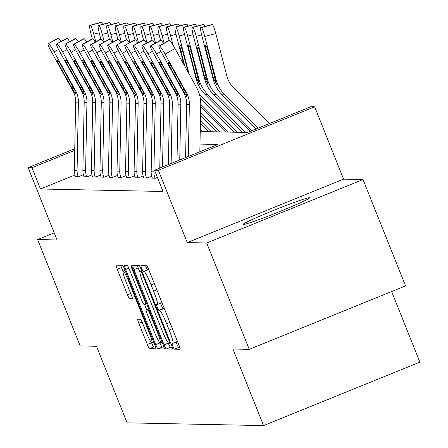 <?xml version="1.0" encoding="UTF-8"?>
<svg xmlns="http://www.w3.org/2000/svg" width="448" height="448" viewBox="0 0 448 448"><rect width="100%" height="100%" fill="white"/><g stroke="black" fill="none" stroke-linecap="round" stroke-linejoin="round"><path stroke-width="0.67" d="M172.827 346.237A3.153 0.347 -112.1 0 0 174.373 349.171L180.079 349.283A4.502 0.493 -112.1 0 0 180.102 349.278A4.502 0.493 -112.1 0 0 178.948 345.117L148.882 269.954A4.502 0.493 -112.1 0 0 146.675 265.765L140.969 265.653A3.153 0.347 -112.1 0 0 140.952 265.653A3.153 0.347 -112.1 0 0 141.764 268.565A3.153 0.347 -112.1 0 0 143.31 271.499L144.049 271.51A14.409 1.579 -112.1 0 1 151.11 284.911L153.614 291.172A14.409 1.579 -112.1 0 1 157.315 304.489A14.409 1.579 -112.1 0 1 157.242 304.5L156.503 304.489A3.153 0.347 -112.1 0 0 156.486 304.489A3.153 0.347 -112.1 0 0 157.298 307.401A3.153 0.347 -112.1 0 0 158.844 310.335L159.578 310.346A14.409 1.579 -112.1 0 1 166.645 323.747L169.148 330.008A14.409 1.579 -112.1 0 1 172.85 343.325A14.409 1.579 -112.1 0 1 172.777 343.336L172.038 343.325A3.153 0.347 -112.1 0 0 172.021 343.325A3.153 0.347 -112.1 0 0 172.827 346.237M176.221 341.953A3.153 0.347 -112.1 0 0 177.055 344.523A3.153 0.347 -112.1 0 0 178.601 347.452L179.799 347.48M145.572 265.742A3.153 0.347 -112.1 0 0 145.986 266.851A3.153 0.347 -112.1 0 0 147.532 269.78L148.271 269.797L144.049 271.51M160.692 303.117A3.153 0.347 -112.1 0 0 161.521 305.687A3.153 0.347 -112.1 0 0 163.066 308.616L163.806 308.633L159.578 310.346M243.421 224.47A35.778 1.674 -21.8 0 0 278.824 211.915A35.778 1.674 -21.8 0 0 309.596 197.809A35.778 1.674 -21.8 0 0 309.322 197.714A35.778 1.674 -21.8 0 0 273.924 210.269A35.778 1.674 -21.8 0 0 243.152 224.381A35.778 1.674 -21.8 0 0 243.421 224.47M137.771 319.228A4.502 0.493 -112.1 0 0 137.749 319.228A4.502 0.493 -112.1 0 0 138.908 323.389L147.342 344.478A4.502 0.493 -112.1 0 0 149.548 348.667L155.887 348.796A4.502 0.493 -112.1 0 0 155.91 348.79A4.502 0.493 -112.1 0 0 154.75 344.63L124.69 269.461A4.502 0.493 -112.1 0 0 122.483 265.278L116.144 265.149A4.502 0.493 -112.1 0 0 116.122 265.154A4.502 0.493 -112.1 0 0 117.275 269.315L127.467 294.784A4.502 0.493 -112.1 0 0 129.674 298.973L132.384 299.029A4.502 0.493 -112.1 0 0 132.406 299.023A4.502 0.493 -112.1 0 0 131.253 294.862L126.202 282.229A12.046 1.322 -112.1 0 1 123.105 271.102A12.046 1.322 -112.1 0 1 129.074 282.29L148.865 331.772A12.046 1.322 -112.1 0 1 151.962 342.905A12.046 1.322 -112.1 0 1 145.992 331.716L142.694 323.467A4.502 0.493 -112.1 0 0 140.487 319.284L137.771 319.228M74.956 174.989L40.466 188.989L31.959 167.72L28.129 167.642L74.76 148.708M249.239 349.35L206.702 242.995L363.009 179.536L405.546 285.897L249.239 349.35L232.938 349.02L263.564 425.6L127.109 422.839L96.477 346.259L80.175 345.929L37.632 239.574L57.058 239.966L28.129 167.642M363.009 179.536L343.582 179.144L187.275 242.603L206.702 242.995M187.275 242.603L158.351 170.279L154.521 170.201L217.885 144.474L199.982 144.11M40.466 188.989L163.027 191.47L154.521 170.201M164.046 344.82A4.502 0.493 -112.1 0 0 166.253 349.003L172.586 349.132A4.502 0.493 -112.1 0 0 172.614 349.126A4.502 0.493 -112.1 0 0 171.455 344.966L141.389 269.802A4.502 0.493 -112.1 0 0 139.182 265.614L132.849 265.485A4.502 0.493 -112.1 0 0 132.821 265.49A4.502 0.493 -112.1 0 0 133.98 269.651L164.046 344.82L168.269 343.101A4.502 0.493 -112.1 0 0 170.475 347.29L172.306 347.329M164.237 348.964L157.898 348.835A4.502 0.493 -112.1 0 1 155.691 344.646L125.63 269.483A4.502 0.493 -112.1 0 1 124.471 265.322A4.502 0.493 -112.1 0 1 124.494 265.317L127.21 265.373A4.502 0.493 -112.1 0 1 129.416 269.562L141.607 300.042A4.502 0.493 -112.1 0 0 143.814 304.231L145.617 304.265A4.502 0.493 -112.1 0 0 145.639 304.265A4.502 0.493 -112.1 0 0 144.48 300.104L131.785 268.363A3.153 0.347 -112.1 0 1 130.978 265.451A3.153 0.347 -112.1 0 1 132.541 268.38L163.106 344.798A4.502 0.493 -112.1 0 1 164.259 348.958A4.502 0.493 -112.1 0 0 164.259 348.958L164.282 348.947M54.208 232.842L37.632 239.574M263.564 425.6L419.871 362.141L391.636 291.542M157.41 177.425L155.355 178.259L152.303 178.102M151.659 176.126L146.821 178.091L143.769 177.929A16.055 15.938 -88.8 0 1 142.626 171.629L143.954 103.488A22.938 22.77 91.2 0 0 141.075 91.874L119.672 53.211A9.173 0.946 -119.3 0 1 116.273 45.231A9.173 0.946 -119.3 0 1 116.329 45.22L126.823 39.642L116.329 45.22M143.125 175.952L138.286 177.918L135.234 177.755M134.59 175.778L129.746 177.744L126.7 177.582M126.056 175.605L121.212 177.57L118.166 177.408M117.522 175.431L112.678 177.397L109.626 177.234M108.982 175.258L104.143 177.223L101.091 177.066M100.447 175.09L95.609 177.055L92.557 176.893A16.055 15.938 -88.8 0 1 91.414 170.593L92.742 102.452A22.938 22.77 91.2 0 0 89.863 90.838L68.454 52.175A9.173 0.946 -119.3 0 1 65.055 44.195A9.173 0.946 -119.3 0 1 65.117 44.184L75.606 38.606L65.117 44.184M91.913 174.916L87.069 176.882L84.022 176.719M83.378 174.742L78.534 176.708L75.488 176.546M200.228 131.51L247.458 132.468L310.828 106.742L314.658 106.82L158.351 170.279M343.582 179.144L314.658 106.82M74.726 150.354L31.959 167.72M172.911 343.28L176.999 341.622A14.409 1.579 -112.1 0 0 177.072 341.611A14.409 1.579 -112.1 0 0 177.268 340.917M164.646 309.361A14.409 1.579 -112.1 0 0 163.806 308.633M157.377 304.444L161.465 302.786A14.409 1.579 -112.1 0 0 161.543 302.775A14.409 1.579 -112.1 0 0 161.734 302.081M149.111 270.525A14.409 1.579 -112.1 0 0 148.271 269.797M137.357 265.58A4.502 0.493 -112.1 0 0 138.202 267.938L139.882 272.138M168.039 342.535L168.269 343.101M169.658 343.274A3.153 0.347 -112.1 0 0 169.674 343.274A3.153 0.347 -112.1 0 0 168.868 340.357L142.475 274.378A3.153 0.347 -112.1 0 0 140.93 271.449L140.151 271.432A14.409 1.579 -112.1 0 0 140.078 271.449A14.409 1.579 -112.1 0 0 143.78 284.76L161.818 329.862A14.409 1.579 -112.1 0 0 168.879 343.258L169.658 343.274M163.957 347.155L162.126 347.122L157.898 348.835M159.813 342.67L159.919 342.933A4.502 0.493 -112.1 0 0 162.126 347.122M146.686 309.854L144.441 304.242M154.258 331.677A12.046 1.322 -112.1 0 0 160.227 342.866A12.046 1.322 -112.1 0 0 157.13 331.733L150.158 314.3A4.502 0.493 -112.1 0 0 147.952 310.111L146.154 310.078A4.502 0.493 -112.1 0 0 146.132 310.083A4.502 0.493 -112.1 0 0 147.286 314.244L154.258 331.677M120.652 265.238A4.502 0.493 -112.1 0 0 121.503 267.596L122.976 271.286M151.542 342.709L151.564 342.765A4.502 0.493 -112.1 0 0 153.776 346.954L155.602 346.987M269.433 123.547L232.876 86.744A22.938 22.77 -88.8 0 1 226.957 76.362L215.774 33.55L204.758 36.473A9.173 1.053 -104.9 0 0 201.348 27.58L212.358 24.657A9.173 1.053 75.1 0 1 215.774 33.55M257.953 128.206L224.823 94.858A34.401 34.154 -88.8 0 1 215.942 79.285L204.758 36.473M256.043 128.985L222.09 94.802A34.401 34.154 -88.8 0 1 213.209 79.229L202.026 36.417A9.173 1.053 -104.9 0 1 200.766 27.569L211.775 24.651A9.173 1.053 75.1 0 1 211.814 24.646L212.358 24.657M208.314 51.962L206.69 52.394A7.342 0.84 75.1 0 1 205.682 45.321A7.342 0.84 75.1 0 1 205.71 45.315A7.342 0.84 75.1 0 1 208.438 52.427L216.586 84.902L213.349 77.896L214.9 77.179M211.814 24.646L201.348 27.58M206.69 52.394L213.349 77.896M185.595 157.584L186.631 104.356A22.938 22.77 91.2 0 0 183.753 92.736L162.35 54.074A9.173 0.946 -119.3 0 1 158.95 46.099A9.173 0.946 -119.3 0 1 159.006 46.082L169.501 40.51L159.006 46.082M199.83 151.805L200.749 104.63A34.401 34.154 91.2 0 0 196.431 87.203L175.028 48.541L165.082 54.13A9.173 0.946 -119.3 0 0 159.555 46.094M188.35 156.464L189.364 104.412A22.938 22.77 91.2 0 0 186.491 92.792L165.082 54.13M169.501 40.51A9.173 0.946 60.7 0 1 175.028 48.541M184.341 92.747L170.822 68.505A7.342 0.756 60.7 0 1 168.106 62.121A7.342 0.756 60.7 0 1 168.151 62.115A7.342 0.756 60.7 0 1 172.575 68.538L185.898 92.781L186.743 96.41L184.341 92.747L183.753 92.736M251.989 130.626L216.289 94.685A34.401 34.154 -88.8 0 1 207.407 79.111L196.224 36.299A9.173 1.053 -104.9 0 0 192.814 27.406L203.823 24.483A9.173 1.053 75.1 0 1 205.016 26.443M250.079 131.404L213.556 94.629A34.401 34.154 -88.8 0 1 204.674 79.055L193.491 36.243A9.173 1.053 -104.9 0 1 192.231 27.395L203.241 24.478A9.173 1.053 75.1 0 1 203.274 24.472L203.823 24.483M199.78 51.789L198.15 52.22A7.342 0.84 75.1 0 1 197.148 45.147A7.342 0.84 75.1 0 1 197.176 45.142A7.342 0.84 75.1 0 1 199.903 52.259L208.051 84.728L204.814 77.722L206.366 77.006M203.274 24.472L192.814 27.406M198.15 52.22L204.814 77.722M245.414 132.429L207.754 94.511A34.401 34.154 -88.8 0 1 198.873 78.938L187.69 36.126A9.173 1.053 -104.9 0 0 184.279 27.233L195.289 24.31A9.173 1.053 75.1 0 1 196.482 26.27M242.676 132.373L205.016 94.455A34.401 34.154 -88.8 0 1 196.134 78.882L184.951 36.07A9.173 1.053 -104.9 0 1 183.697 27.227L194.706 24.304A9.173 1.053 75.1 0 1 194.74 24.298L195.289 24.31M191.246 51.615L189.616 52.046A7.342 0.84 75.1 0 1 188.608 44.974A7.342 0.84 75.1 0 1 188.636 44.968A7.342 0.84 75.1 0 1 191.369 52.086L199.517 84.554L196.28 77.554L197.831 76.832M194.74 24.298L184.279 27.233M189.616 52.046L196.28 77.554M176.988 161.078L178.097 104.182A22.938 22.77 91.2 0 0 175.218 92.562L153.81 53.9A9.173 0.946 -119.3 0 1 150.41 45.926A9.173 0.946 -119.3 0 1 150.472 45.909L160.961 40.337L150.472 45.909M179.743 159.958L180.83 104.238A22.938 22.77 91.2 0 0 177.951 92.618L156.548 53.956A9.173 0.946 -119.3 0 0 151.021 45.92M160.961 40.337A9.173 0.946 60.7 0 1 163.576 43.501M175.806 92.574L162.288 68.331A7.342 0.756 60.7 0 1 159.566 61.953A7.342 0.756 60.7 0 1 159.617 61.942A7.342 0.756 60.7 0 1 164.041 68.365L177.363 92.607L178.209 96.242L175.806 92.574L175.218 92.562M168.381 164.573L169.557 104.009A22.938 22.77 91.2 0 0 166.684 92.389L145.275 53.726A9.173 0.946 -119.3 0 1 141.876 45.752A9.173 0.946 -119.3 0 1 141.938 45.741L152.426 40.163L141.938 45.741M171.136 163.453L172.295 104.065A22.938 22.77 91.2 0 0 169.417 92.445L148.014 53.782A9.173 0.946 -119.3 0 0 142.481 45.752M152.426 40.163A9.173 0.946 60.7 0 1 155.036 43.327M167.272 92.406L153.754 68.158A7.342 0.756 60.7 0 1 151.032 61.779A7.342 0.756 60.7 0 1 151.082 61.768A7.342 0.756 60.7 0 1 155.506 68.197L168.829 92.434L169.674 96.068L167.272 92.406L166.684 92.389M189.062 73.892L179.155 35.952A9.173 1.053 -104.9 0 0 175.739 27.059L186.754 24.136A9.173 1.053 75.1 0 1 187.947 26.096M236.88 132.255L199.466 94.59M234.142 132.199L200.256 98.078M183.91 64.59L176.417 35.896A9.173 1.053 -104.9 0 1 175.162 27.054L186.172 24.13A9.173 1.053 75.1 0 1 186.206 24.125L186.754 24.136M186.206 24.125L175.739 27.059M182.706 51.447L181.082 51.878L184.839 66.265M181.082 51.878A7.342 0.84 75.1 0 1 180.074 44.8A7.342 0.84 75.1 0 1 180.102 44.794A7.342 0.84 75.1 0 1 182.834 51.912L188.138 72.218M173.079 45.198L170.615 35.778A9.173 1.053 -104.9 0 0 167.205 26.886L178.22 23.968A9.173 1.053 75.1 0 1 179.407 25.922M228.34 132.082L200.754 104.306M225.607 132.026L200.704 106.954M169.131 40.499L167.882 35.722A9.173 1.053 -104.9 0 1 166.622 26.88L177.638 23.957A9.173 1.053 75.1 0 1 177.671 23.957L178.22 23.968M177.671 23.957L167.205 26.886M164.069 43.221L162.081 35.605A9.173 1.053 -104.9 0 0 158.67 26.712L169.68 23.794A9.173 1.053 75.1 0 1 170.873 25.754M219.806 131.908L200.598 112.566M217.073 131.852L200.542 115.214M160.597 40.326L159.348 35.554A9.173 1.053 -104.9 0 1 158.088 26.706L169.098 23.783A9.173 1.053 75.1 0 1 169.137 23.783L169.68 23.794M169.137 23.783L158.67 26.712M159.774 168.067L161.022 103.835A22.938 22.77 91.2 0 0 158.144 92.221L136.741 53.553A9.173 0.946 -119.3 0 1 133.342 45.578A9.173 0.946 -119.3 0 1 133.398 45.567L143.892 39.99L133.398 45.567M162.529 166.947L163.761 103.891A22.938 22.77 91.2 0 0 160.882 92.271L139.479 53.609A9.173 0.946 -119.3 0 0 133.946 45.578M143.892 39.99A9.173 0.946 60.7 0 1 146.502 43.154M158.738 92.232L145.219 67.984A7.342 0.756 60.7 0 1 142.498 61.606A7.342 0.756 60.7 0 1 142.542 61.594A7.342 0.756 60.7 0 1 146.966 68.023L160.294 92.26L161.14 95.894L158.738 92.232L158.144 92.221M152.348 178.203L152.314 178.114A16.055 15.938 -88.8 0 1 151.161 171.802L152.488 103.662A22.938 22.77 91.2 0 0 149.61 92.047L128.206 53.385A9.173 0.946 -119.3 0 1 124.807 45.405A9.173 0.946 -119.3 0 1 124.863 45.394L135.358 39.816L124.863 45.394M155.081 178.254L155.047 178.17A16.055 15.938 -88.8 0 1 153.899 171.858L155.226 103.718A22.938 22.77 91.2 0 0 152.348 92.103L130.939 53.435A9.173 0.946 -119.3 0 0 125.412 45.405M135.358 39.816A9.173 0.946 60.7 0 1 137.967 42.98M150.198 92.058L136.679 67.816A7.342 0.756 60.7 0 1 133.963 61.432A7.342 0.756 60.7 0 1 134.008 61.421A7.342 0.756 60.7 0 1 138.432 67.85L151.754 92.086L152.6 95.721L150.198 92.058L149.61 92.047M143.808 178.03L146.513 177.996A16.055 15.938 -88.8 0 1 145.359 171.685L146.686 103.544A22.938 22.77 91.2 0 0 143.814 91.93L122.405 53.267A9.173 0.946 -119.3 0 0 116.878 45.231M126.823 39.642A9.173 0.946 60.7 0 1 129.433 42.806M141.663 91.885L128.145 67.642A7.342 0.756 60.7 0 1 125.429 61.258A7.342 0.756 60.7 0 1 125.474 61.247A7.342 0.756 60.7 0 1 129.898 67.676L143.22 91.918L144.066 95.547L141.663 91.885L141.075 91.874M155.534 43.047L153.546 35.437A9.173 1.053 -104.9 0 0 150.136 26.538L161.146 23.621A9.173 1.053 75.1 0 1 162.338 25.581M211.271 131.734L200.435 120.826M208.538 131.678L200.385 123.474M152.057 40.158L150.814 35.381A9.173 1.053 -104.9 0 1 149.554 26.533L160.563 23.615A9.173 1.053 75.1 0 1 160.597 23.61L161.146 23.621M160.597 23.61L150.136 26.538M135.274 177.856L135.24 177.772A16.055 15.938 -88.8 0 1 134.092 171.455L135.419 103.32A22.938 22.77 91.2 0 0 132.541 91.7L111.132 53.038A9.173 0.946 -119.3 0 1 107.733 45.063A9.173 0.946 -119.3 0 1 107.794 45.046L118.283 39.469L107.794 45.046M138.012 177.912L137.978 177.828A16.055 15.938 -88.8 0 1 136.825 171.511L138.152 103.37A22.938 22.77 91.2 0 0 135.274 91.756L113.87 53.094A9.173 0.946 -119.3 0 0 108.343 45.058M118.283 39.469A9.173 0.946 60.7 0 1 120.898 42.633M133.129 91.711L119.61 67.469A7.342 0.756 60.7 0 1 116.889 61.085A7.342 0.756 60.7 0 1 116.939 61.074A7.342 0.756 60.7 0 1 121.363 67.502L134.686 91.745L135.531 95.374L133.129 91.711L132.541 91.7M147 42.874L145.012 35.263A9.173 1.053 -104.9 0 0 141.602 26.37L152.611 23.447A9.173 1.053 75.1 0 1 153.804 25.407M202.737 131.561L200.273 129.086M143.522 39.984L142.274 35.207A9.173 1.053 -104.9 0 1 141.019 26.359L152.029 23.442A9.173 1.053 75.1 0 1 152.062 23.436L152.611 23.447M152.062 23.436L141.602 26.37M126.739 177.682L126.706 177.598A16.055 15.938 -88.8 0 1 125.552 171.287L126.879 103.146A22.938 22.77 91.2 0 0 124.006 91.526L102.598 52.864A9.173 0.946 -119.3 0 1 99.198 44.89A9.173 0.946 -119.3 0 1 99.26 44.873L109.749 39.301L99.26 44.873M129.478 177.738L129.444 177.654A16.055 15.938 -88.8 0 1 128.29 171.338L129.618 103.202A22.938 22.77 91.2 0 0 126.739 91.582L105.336 52.92A9.173 0.946 -119.3 0 0 99.803 44.884M109.749 39.301A9.173 0.946 60.7 0 1 112.358 42.465M124.594 91.538L111.076 67.295A7.342 0.756 60.7 0 1 108.354 60.917A7.342 0.756 60.7 0 1 108.405 60.906A7.342 0.756 60.7 0 1 112.829 67.329L126.151 91.571L126.997 95.2L124.594 91.538L124.006 91.526M138.466 42.7L136.478 35.09A9.173 1.053 -104.9 0 0 133.062 26.197L144.077 23.274A9.173 1.053 75.1 0 1 145.27 25.234M134.988 39.81L133.739 35.034A9.173 1.053 -104.9 0 1 132.485 26.186L143.494 23.268A9.173 1.053 75.1 0 1 143.528 23.262L144.077 23.274M143.528 23.262L133.062 26.197M118.205 177.509L118.171 177.425A16.055 15.938 -88.8 0 1 117.018 171.114L118.345 102.973A22.938 22.77 91.2 0 0 115.466 91.353L94.063 52.69A9.173 0.946 -119.3 0 1 90.664 44.716A9.173 0.946 -119.3 0 1 90.72 44.705L101.214 39.127L90.72 44.705M120.938 177.565L120.904 177.481A16.055 15.938 -88.8 0 1 119.756 171.17L121.083 103.029A22.938 22.77 91.2 0 0 118.205 91.409L96.802 52.746A9.173 0.946 -119.3 0 0 91.269 44.71M101.214 39.127A9.173 0.946 60.7 0 1 103.824 42.291M116.06 91.364L102.542 67.122A7.342 0.756 60.7 0 1 99.82 60.743A7.342 0.756 60.7 0 1 99.865 60.732A7.342 0.756 60.7 0 1 104.289 67.155L117.617 91.398L118.462 95.032L116.06 91.364L115.466 91.353M129.931 42.526L127.938 34.916A9.173 1.053 -104.9 0 0 124.527 26.023L135.542 23.1A9.173 1.053 75.1 0 1 136.73 25.06M126.454 39.637L125.205 34.86A9.173 1.053 -104.9 0 1 123.945 26.018L134.96 23.094A9.173 1.053 75.1 0 1 134.994 23.089L135.542 23.1M134.994 23.089L124.527 26.023M109.67 177.335L109.637 177.251A16.055 15.938 -88.8 0 1 108.483 170.94L109.81 102.799A22.938 22.77 91.2 0 0 106.932 91.179L85.529 52.517A9.173 0.946 -119.3 0 1 82.13 44.542A9.173 0.946 -119.3 0 1 82.186 44.531L92.68 38.954L82.186 44.531M112.403 177.391L112.37 177.307A16.055 15.938 -88.8 0 1 111.222 170.996L112.549 102.855A22.938 22.77 91.2 0 0 109.67 91.235L88.262 52.573A9.173 0.946 -119.3 0 0 82.734 44.542M92.68 38.954A9.173 0.946 60.7 0 1 95.29 42.118M107.52 91.196L94.002 66.948A7.342 0.756 60.7 0 1 91.286 60.57A7.342 0.756 60.7 0 1 91.33 60.558A7.342 0.756 60.7 0 1 95.754 66.987L109.077 91.224L109.922 94.858L107.52 91.196L106.932 91.179M121.391 42.358L119.403 34.742A9.173 1.053 -104.9 0 0 115.993 25.85L127.002 22.932A9.173 1.053 75.1 0 1 128.195 24.886M117.914 39.463L116.67 34.686A9.173 1.053 -104.9 0 1 115.41 25.844L126.42 22.921A9.173 1.053 75.1 0 1 126.459 22.921L127.002 22.932M126.459 22.921L115.993 25.85M101.13 177.167L101.097 177.078A16.055 15.938 -88.8 0 1 99.949 170.766L101.276 102.626A22.938 22.77 91.2 0 0 98.398 91.011L76.994 52.349A9.173 0.946 -119.3 0 1 73.595 44.369A9.173 0.946 -119.3 0 1 73.651 44.358L84.146 38.78L73.651 44.358M103.869 177.218L103.835 177.134A16.055 15.938 -88.8 0 1 102.682 170.822L104.009 102.682A22.938 22.77 91.2 0 0 101.13 91.062L79.727 52.399A9.173 0.946 -119.3 0 0 74.2 44.369M84.146 38.78A9.173 0.946 60.7 0 1 86.755 41.944M98.986 91.022L85.467 66.774A7.342 0.756 60.7 0 1 82.751 60.396A7.342 0.756 60.7 0 1 82.796 60.385A7.342 0.756 60.7 0 1 87.22 66.814L100.542 91.05L101.388 94.685L98.986 91.022L98.398 91.011M112.857 42.185L110.869 34.569A9.173 1.053 -104.9 0 0 107.458 25.676L118.468 22.758A9.173 1.053 75.1 0 1 119.661 24.718M109.379 39.29L108.136 34.513A9.173 1.053 -104.9 0 1 106.876 25.67L117.886 22.747A9.173 1.053 75.1 0 1 117.919 22.747L118.468 22.758M117.919 22.747L107.458 25.676M92.596 176.994L95.301 176.96A16.055 15.938 -88.8 0 1 94.147 170.649L95.474 102.508A22.938 22.77 91.2 0 0 92.596 90.894L71.193 52.231A9.173 0.946 -119.3 0 0 65.666 44.195M75.606 38.606A9.173 0.946 60.7 0 1 78.221 41.77M90.451 90.849L76.933 66.606A7.342 0.756 60.7 0 1 74.211 60.222A7.342 0.756 60.7 0 1 74.262 60.211A7.342 0.756 60.7 0 1 78.686 66.64L92.008 90.882L92.854 94.511L90.451 90.849L89.863 90.838M104.322 42.011L102.334 34.401A9.173 1.053 -104.9 0 0 98.924 25.502L109.934 22.585A9.173 1.053 75.1 0 1 111.126 24.545M100.845 39.116L99.596 34.345A9.173 1.053 -104.9 0 1 98.342 25.497L109.351 22.579A9.173 1.053 75.1 0 1 109.385 22.574L109.934 22.585M109.385 22.574L98.924 25.502M84.062 176.82L84.028 176.736A16.055 15.938 -88.8 0 1 82.874 170.419L84.202 102.278A22.938 22.77 91.2 0 0 81.329 90.664L59.92 52.002A9.173 0.946 -119.3 0 1 56.521 44.027A9.173 0.946 -119.3 0 1 56.582 44.01L67.071 38.433L56.582 44.01M86.8 176.876L86.761 176.792A16.055 15.938 -88.8 0 1 85.613 170.475L86.94 102.334A22.938 22.77 91.2 0 0 84.062 90.72L62.658 52.058A9.173 0.946 -119.3 0 0 57.126 44.022M67.071 38.433A9.173 0.946 60.7 0 1 69.681 41.597M81.917 90.675L68.398 66.433A7.342 0.756 60.7 0 1 65.677 60.049A7.342 0.756 60.7 0 1 65.727 60.038A7.342 0.756 60.7 0 1 70.151 66.466L83.474 90.709L84.319 94.338L81.917 90.675L81.329 90.664M95.788 41.838L93.8 34.227A9.173 1.053 -104.9 0 0 90.384 25.334L101.399 22.411A9.173 1.053 75.1 0 1 102.592 24.371M92.31 38.948L91.062 34.171A9.173 1.053 -104.9 0 1 89.807 25.323L100.817 22.406A9.173 1.053 75.1 0 1 100.85 22.4L101.399 22.411M100.85 22.4L90.384 25.334M75.527 176.646L75.494 176.562A16.055 15.938 -88.8 0 1 74.34 170.246L75.667 102.11A22.938 22.77 91.2 0 0 72.789 90.49L51.386 51.828A9.173 0.946 -119.3 0 1 47.986 43.854A9.173 0.946 -119.3 0 1 48.042 43.837L58.537 38.265L48.042 43.837M78.26 176.702L78.226 176.618A16.055 15.938 -88.8 0 1 77.078 170.302L78.406 102.166A22.938 22.77 91.2 0 0 75.527 90.546L54.124 51.884A9.173 0.946 -119.3 0 0 48.591 43.848M58.537 38.265A9.173 0.946 60.7 0 1 61.146 41.423M73.382 90.502L59.864 66.259A7.342 0.756 60.7 0 1 57.142 59.875A7.342 0.756 60.7 0 1 57.187 59.87A7.342 0.756 60.7 0 1 61.611 66.293L74.939 90.535L75.785 94.164L73.382 90.502L72.789 90.49M178.601 347.452L174.373 349.171M147.532 269.78L143.31 271.499M163.066 308.616L158.844 310.335M172.379 328.698L169.148 330.008M169.876 322.431L166.645 323.747M156.845 289.862L153.614 291.172M154.342 283.595L151.11 284.911M138.202 267.938L133.98 269.651M170.475 347.29L166.253 349.003M169.506 340.099L168.868 340.357M143.119 274.12L142.475 274.378M141.893 271.057L140.93 271.449M141.781 270.771L140.151 271.432M159.919 342.933L155.691 344.646M128.834 268.178L125.63 269.483M145.639 304.265L146.714 303.822L145.656 304.248M145.124 299.841L144.48 300.104M132.429 268.106L131.785 268.363M157.774 331.475L157.13 331.733M150.802 314.037L150.158 314.3M149.05 309.669L147.952 310.111M146.132 310.083L148.786 309.002L146.154 310.078M149.509 331.514L148.865 331.772M129.713 282.027L129.074 282.29M132.3 297.909L129.674 298.973M130.698 293.474L127.467 294.784M121.503 267.596L117.275 269.315M153.776 346.954L149.548 348.667M151.564 342.765L147.342 344.478M142.111 322.09L138.908 323.389M213.209 79.229L213.713 79.24M222.09 94.802L224.823 94.858M215.438 79.274L215.942 79.285M186.491 92.792L185.898 92.781M189.364 104.412L186.631 104.356M172.138 67.766L170.822 68.505M182.599 89.768L184.05 89.264M201.634 34.866L196.224 36.299M204.674 79.055L205.178 79.066M213.556 94.629L216.289 94.685M206.898 79.1L207.407 79.111M193.099 34.692L187.69 36.126M196.134 78.882L196.644 78.893M205.016 94.455L207.754 94.511M198.363 78.926L198.873 78.938M160.966 51.475L156.548 53.956M177.951 92.618L177.363 92.607M180.83 104.238L178.097 104.182M163.604 67.592L162.288 68.331M174.059 89.594L175.51 89.09M152.432 51.302L148.014 53.782M169.417 92.445L168.829 92.434M172.295 104.065L169.557 104.009M155.07 67.418L153.754 68.158M165.525 89.426L166.975 88.917M184.565 34.518L179.155 35.952M176.03 34.345L170.615 35.778M167.496 34.171L162.081 35.605M143.898 51.128L139.479 53.609M160.882 92.271L160.294 92.26M163.761 103.891L161.022 103.835M146.535 67.245L145.219 67.984M156.99 89.253L158.441 88.743M135.358 50.954L130.939 53.435M155.047 178.17L152.314 178.114M152.348 92.103L151.754 92.086M155.226 103.718L152.488 103.662M153.899 171.858L151.161 171.802M137.995 67.077L136.679 67.816M148.456 89.079L149.906 88.57M126.823 50.781L122.405 53.267M143.814 91.93L143.22 91.918M146.686 103.544L143.954 103.488M145.359 171.685L142.626 171.629M129.461 66.903L128.145 67.642M139.922 88.906L141.372 88.396M158.956 33.998L153.546 35.437M118.289 50.607L113.87 53.094M137.978 177.828L135.24 177.772M135.274 91.756L134.686 91.745M138.152 103.37L135.419 103.32M136.825 171.511L134.092 171.455M120.926 66.73L119.61 67.469M131.382 88.732L132.832 88.228M150.422 33.824L145.012 35.263M109.754 50.439L105.336 52.92M129.444 177.654L126.706 177.598M126.739 91.582L126.151 91.571M129.618 103.202L126.879 103.146M128.29 171.338L125.552 171.287M112.392 66.556L111.076 67.295M122.847 88.558L124.298 88.054M141.887 33.656L136.478 35.09M101.22 50.266L96.802 52.746M120.904 177.481L118.171 177.425M118.205 91.409L117.617 91.398M121.083 103.029L118.345 102.973M119.756 171.17L117.018 171.114M103.858 66.382L102.542 67.122M114.313 88.39L115.763 87.881M133.353 33.482L127.938 34.916M92.68 50.092L88.262 52.573M112.37 177.307L109.637 177.251M109.67 91.235L109.077 91.224M112.549 102.855L109.81 102.799M111.222 170.996L108.483 170.94M95.318 66.209L94.002 66.948M105.778 88.217L107.229 87.707M124.818 33.309L119.403 34.742M84.146 49.918L79.727 52.399M103.835 177.134L101.097 177.078M101.13 91.062L100.542 91.05M104.009 102.682L101.276 102.626M102.682 170.822L99.949 170.766M86.783 66.035L85.467 66.774M97.244 88.043L98.694 87.534M116.278 33.135L110.869 34.569M75.611 49.745L71.193 52.231M92.596 90.894L92.008 90.882M95.474 102.508L92.742 102.452M94.147 170.649L91.414 170.593M78.249 65.867L76.933 66.606M88.704 87.87L90.154 87.36M107.744 32.962L102.334 34.401M67.077 49.571L62.658 52.058M86.761 176.792L84.028 176.736M84.062 90.72L83.474 90.709M86.94 102.334L84.202 102.278M85.613 170.475L82.874 170.419M69.714 65.694L68.398 66.433M80.17 87.696L81.62 87.192M99.21 32.788L93.8 34.227M58.542 49.403L54.124 51.884M78.226 176.618L75.494 176.562M75.527 90.546L74.939 90.535M78.406 102.166L75.667 102.11M77.078 170.302L74.34 170.246M61.18 65.52L59.864 66.259M71.635 87.522L73.086 87.018M177.072 341.611L172.85 343.325M161.543 302.775L157.315 304.489M141.775 270.76L140.078 271.449M162.036 342.132L160.227 342.866M153.77 342.171L151.962 342.905M125.031 270.318L123.105 271.102M168.89 40.51L158.95 46.099M160.356 40.337L150.41 45.926M151.822 40.163L141.876 45.752M143.287 39.99L133.342 45.578M134.753 39.822L124.807 45.405M126.213 39.648L116.273 45.231M117.678 39.474L107.733 45.063M109.144 39.301L99.198 44.89M100.61 39.127L90.664 44.716M92.075 38.954L82.13 44.542M83.535 38.786L73.595 44.369M75.001 38.612L65.055 44.195M66.466 38.438L56.521 44.027M57.932 38.265L47.986 43.854"/></g></svg>
